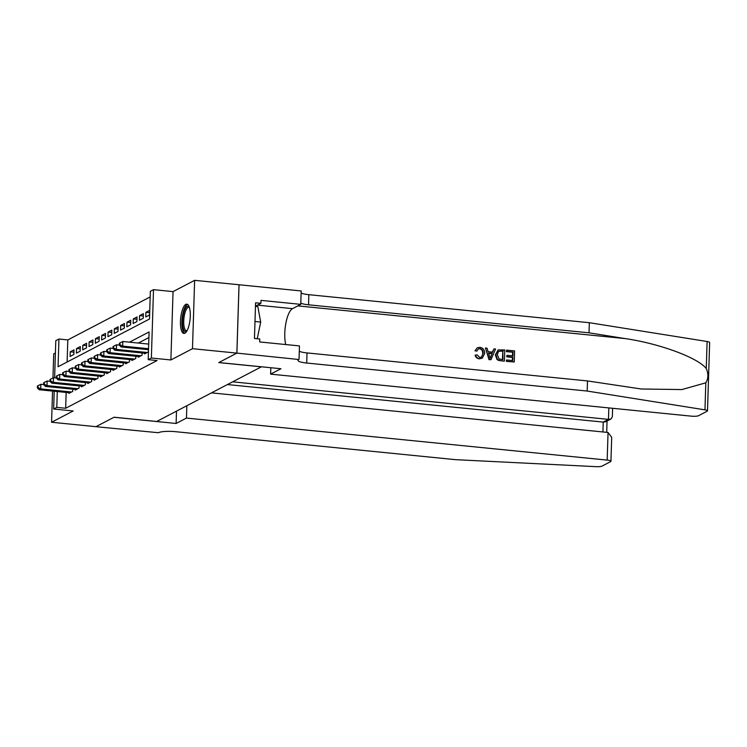 <?xml version="1.0" encoding="UTF-8"?>
<svg xmlns="http://www.w3.org/2000/svg" width="747" height="747" viewBox="0 0 747 747"><rect width="100%" height="100%" fill="white"/><g stroke="black" fill="none" stroke-linecap="round" stroke-linejoin="round"><path stroke-width="1.12" d="M185.816 304.384A14.697 4.743 -84.3 0 0 180.522 319.847A14.697 4.743 -84.3 0 0 183.902 333.423A14.697 4.743 -84.3 0 0 184.911 333.199A14.697 4.743 -84.3 0 0 190.205 317.736A14.697 4.743 -84.3 0 0 186.825 304.16A14.697 4.743 -84.3 0 0 185.816 304.384M54.624 377.823L55.792 340.679L58.938 339.026L58.07 366.74L149.493 319.016L150.362 291.302L153.508 289.659L151.361 358.009L148.214 359.652L149.083 331.948L129.502 342.173M236.902 353.107L218.834 362.538L280.965 368.738L270.629 374.135L691.348 416.154A5.659 1.111 -178.2 0 0 698.566 415.705L707.176 411.205A5.659 1.111 -178.2 0 0 707.502 410.859A5.659 1.111 -178.2 0 0 704.963 409.851L587.179 391.045L306.7 363.033A13.194 2.586 1.8 0 1 297.922 360.315A13.194 2.586 1.8 0 1 298.688 359.494L236.902 353.107L239.049 284.756L194.631 280.34L173.043 291.61L153.508 289.659M55.399 353.023L53.719 353.901L52.962 377.963M150.184 296.914L67.818 339.913L58.938 339.026M239.012 284.775L236.864 353.116L192.483 348.69L194.631 280.34M52.551 391.073L51.571 422.251L73.169 410.971L53.644 409.029L54.195 391.232M236.864 353.116L218.74 362.584L261.347 366.842L156.683 421.476L114.076 417.218L95.952 426.677L51.571 422.251M144.61 353.21L144.582 353.901L148.364 351.921L148.438 349.671M138.298 356.506L138.279 357.187L142.061 355.217L142.135 352.967M131.995 359.793L131.976 360.484L135.758 358.504L135.833 356.254M125.692 363.089L125.673 363.77L129.455 361.8L129.52 359.55M119.389 366.375L119.361 367.066L123.152 365.087L123.218 362.837M113.077 369.672L113.058 370.353L116.84 368.374L116.915 366.133M106.774 372.958L106.756 373.64L110.537 371.67L110.612 369.42M100.471 376.255L100.453 376.936L104.235 374.957L104.3 372.716M94.169 379.541L94.15 380.223L97.932 378.253L97.997 376.002M87.866 382.837L87.838 383.519L91.62 381.54L91.694 379.299M81.554 386.124L81.535 386.806L85.317 384.836L85.391 382.585M75.251 389.42L75.232 390.102L79.014 388.123L79.089 385.882M73.944 352.201L70.237 351.828L74.018 349.857L73.869 354.47L70.087 356.45L70.237 351.828M80.246 348.905L76.539 348.541L80.321 346.561L80.172 351.183L76.39 353.154L76.539 348.541M86.549 345.618L82.842 345.245L86.624 343.275L86.484 347.887L82.693 349.867L82.842 345.245M92.852 342.322L89.145 341.958L92.927 339.978L92.787 344.6L89.005 346.571L89.145 341.958M99.164 339.035L95.448 338.662L99.239 336.692L99.09 341.304L95.308 343.284L95.448 338.662M105.467 335.739L101.76 335.375L105.542 333.395L105.392 338.017L101.611 339.988L101.76 335.375M111.77 332.452L108.063 332.079L111.845 330.109L111.695 334.721L107.913 336.701L108.063 332.079M118.073 329.156L114.366 328.792L118.147 326.812L118.007 331.435L114.226 333.405L114.366 328.792M124.385 325.869L120.669 325.496L124.45 323.526L124.31 328.138L120.528 330.118L120.669 325.496M130.688 322.573L126.981 322.209L130.762 320.23L130.613 324.852L126.831 326.822L126.981 322.209M136.99 319.286L133.283 318.913L137.065 316.943L136.916 321.555L133.134 323.535L133.283 318.913M143.293 315.99L139.586 315.626L143.368 313.647L143.228 318.269L139.437 320.239L139.586 315.626M149.596 312.704L145.889 312.33L149.671 310.36L149.531 314.973L145.749 316.952L145.889 312.33M67.818 339.913L67.118 362.015M66.166 392.427L65.671 408.264L157.085 360.54L148.214 359.652M148.905 337.56L138.372 343.06M68.948 392.707L68.929 393.389L72.711 391.419L72.776 389.168M173.043 291.61L170.895 359.961L192.483 348.69M170.895 359.961L151.361 358.009M65.671 408.264L56.791 407.376L53.644 409.029M57.295 391.54L56.791 407.376M148.7 344.087L122.825 341.5L122.676 346.122L121.107 346.944L119.315 345.086L119.94 344.75L119.996 342.901L119.371 343.237L119.315 345.086L116.523 344.797L116.373 349.409L114.795 350.24L113.012 348.373L113.637 348.046L113.693 346.197L113.068 346.524L113.012 348.373L110.22 348.083L110.07 352.705L108.492 353.527L106.7 351.66L107.335 351.333L107.391 349.484L106.765 349.82L106.7 351.66L103.908 351.379L103.768 355.992L102.19 356.814L100.397 354.956L101.032 354.629L101.088 352.78L100.453 353.107L100.397 354.956L97.605 354.666L97.465 359.288L95.887 360.11L94.094 358.243L94.72 357.916L94.785 356.067L94.15 356.403L94.094 358.243L91.302 357.962L91.153 362.575L89.584 363.397L87.791 361.539L88.417 361.212L88.473 359.363L87.847 359.69L87.791 361.539L84.999 361.249L84.85 365.871L83.272 366.693L81.479 364.825L82.114 364.499L82.17 362.65L81.544 362.986L81.479 364.825L78.687 364.545L78.547 369.158L76.969 369.98L75.176 368.122L75.811 367.795L75.867 365.946L75.232 366.273L75.176 368.122L72.384 367.832L72.244 372.454L70.666 373.276L68.873 371.408L69.508 371.082L69.564 369.233L68.929 369.569L68.873 371.408L66.081 371.128L65.932 375.741L64.363 376.563L62.571 374.705L63.196 374.378L63.262 372.529L62.627 372.856L62.571 374.705L59.779 374.415L59.629 379.037L58.051 379.859L56.268 377.991L56.893 377.665L56.949 375.816L56.324 376.143L56.268 377.991L53.476 377.711L53.326 382.324L51.748 383.146L49.956 381.287L50.591 380.961L50.647 379.112L50.021 379.439L49.956 381.287L47.164 380.998L47.024 385.62L45.446 386.442L43.653 384.574L44.288 384.247L44.344 382.399L43.709 382.725L43.653 384.574L40.861 384.294L40.721 388.907L71.609 391.998M37.985 387.534L38.041 385.695L37.406 386.022L37.35 387.87L37.985 387.534L40.721 388.907L39.143 389.729L70.031 392.819M40.861 384.294L38.041 385.695M37.35 387.87L39.143 389.729M186.834 331.098A12.718 4.099 95.7 0 1 182.613 324.898A12.718 4.099 95.7 0 1 184.995 309.249A12.718 4.099 95.7 0 1 189.243 307.017M189.402 307.493A11.784 3.8 -84.3 0 0 188.842 307.297A11.784 3.8 -84.3 0 0 186.012 310.052A11.784 3.8 -84.3 0 0 183.725 322.863A11.784 3.8 -84.3 0 0 186.498 330.744A11.784 3.8 -84.3 0 0 187.086 330.669M187.609 304.459A14.604 4.706 -84.3 0 0 184.733 307.811A14.604 4.706 -84.3 0 0 181.876 322.797A14.604 4.706 -84.3 0 0 184.733 333.283M255.465 306.354L257.836 306.587L260.694 322.078L257.248 338.736M254.988 321.509L260.694 322.078M186.843 405.733L186.461 418.077L607.18 460.096L608.049 432.476L211.476 392.866M608.049 432.476L611.7 437.359L610.943 461.263A5.659 1.111 -178.2 0 1 610.616 461.618L602.017 466.109A5.659 1.111 -178.2 0 1 596.125 466.66L455.726 459.676L175.246 431.654A13.194 2.586 -178.2 0 0 158.401 432.718L95.924 426.696L113.983 417.265L176.115 423.474L186.461 418.077M176.507 411.13L176.115 423.474M232.634 381.829L608.469 419.366L608.824 407.918M610.943 461.263A5.659 1.111 -178.2 0 0 607.18 460.096M227.405 384.556L603.231 422.092L608.469 419.366L610.981 418.974L612.344 416.807L612.605 408.292M610.981 418.974L605.752 421.71L603.231 422.092L602.922 431.962M506.811 350.138L514.599 350.913L514.253 361.996L506.737 361.249L506.783 359.97L512.787 360.568L512.89 357.159L507.297 356.599L507.334 355.32L512.937 355.88L513.058 352.042L506.774 351.417L506.531 350.287A24.548 7.918 -84.3 0 0 506.401 351.613L512.685 352.239A24.548 7.918 -84.3 0 0 512.442 355.833M507.334 355.32L506.83 355.581A24.548 7.918 -84.3 0 0 506.793 356.861L512.395 357.421A24.548 7.918 -84.3 0 0 512.405 360.53M506.783 359.97L506.401 360.166A24.548 7.918 -84.3 0 0 506.457 361.399L514.253 361.996M498.081 349.941L495.345 354.928L497.016 359.54L498.604 360.456L504.132 361.165L498.903 360.306L497.371 359.354L495.849 354.657L498.081 349.941L504.767 349.932L504.421 361.016M475.428 350.558L477.193 347.878L474.952 350.81L476.922 351.071L474.952 350.81M479.63 348.793C481.89 349.437 482.889 351.071 482.646 353.686L483.15 353.424C483.365 350.838 482.31 349.232 479.994 348.597L479.63 348.793M479.565 358.672C477.464 358.411 476.128 357.197 475.568 355.04L475.101 355.283C475.755 357.374 477.156 358.551 479.294 358.821L482.254 358.196L479.294 358.821M587.179 391.045L587.497 380.933L641.337 389L681.899 389.57L705.812 382.819C708.399 378.598 708.548 373.836 706.26 368.523C697.969 357.738 659.657 343.592 625.127 338.578L589.009 332.817L308.53 304.804A13.194 2.586 1.8 0 1 300.798 303.133M485.419 347.999L489.014 359.652L490.994 359.671L489.304 359.503L485.419 347.999L487.016 348.158L488.118 351.688L492.656 352.145L493.982 348.858L495.569 349.017L490.994 359.671M493.982 348.858L492.189 352.388M589.009 332.817L589.327 322.704L308.847 294.682A13.194 2.586 1.8 0 1 301.116 293.02M299.286 351.258A13.194 2.586 1.8 0 0 307.017 352.92L587.497 380.933M706.26 368.523L707.11 341.5L589.327 322.704M299.033 359.307L299.454 345.917L259.685 341.949L259.779 338.989L254.456 338.456L255.577 302.806L260.899 303.338L260.992 300.378L300.761 304.356L301.181 290.957L239.049 284.756M270.629 374.135L270.825 367.729M285.727 344.544A21.205 6.835 95.7 0 1 285.868 323.227A21.205 6.835 95.7 0 1 292.525 308.651L300.761 304.356M707.11 341.5A5.659 1.111 1.8 0 1 709.65 342.509L707.502 410.859M255.465 306.177L260.899 303.338M479.994 348.597L478.425 348.868L476.922 351.071M475.568 355.04L477.081 354.862L479.686 357.402L481.413 357.122L483.15 353.424M477.52 347.71L479.891 347.308C483.16 347.934 484.747 350.016 484.654 353.564L482.254 358.196M490.975 356.338L492.17 353.378L488.529 353.014L490.191 358.308L492.17 353.378M488.631 353.331L491.666 353.639M503.226 351.062L498.492 351.37L497.353 354.834L499.043 358.962L502.955 359.587L502.852 351.258A24.548 7.918 -84.3 0 0 502.572 359.55M495.849 354.657L495.345 354.928M501.032 350.838L502.852 351.258M507.297 356.599L506.793 356.861M512.89 357.159L512.395 357.421M44.288 384.247L47.024 385.62L77.912 388.701M76.334 389.523L45.446 386.442M47.164 380.998L44.344 382.399M50.591 380.961L53.326 382.324L84.215 385.415M82.637 386.236L51.748 383.146M53.476 377.711L50.647 379.112M56.893 377.665L59.629 379.037L90.518 382.119M88.949 382.94L58.051 379.859M59.779 374.415L56.949 375.816M63.196 374.378L65.932 375.741L96.83 378.832M95.252 379.653L64.363 376.563M66.081 371.128L63.262 372.529M69.508 371.082L72.244 372.454L103.133 375.536M101.555 376.357L70.666 373.276M72.384 367.832L69.564 369.233M75.811 367.795L78.547 369.158L109.436 372.249M107.857 373.07L76.969 369.98M78.687 364.545L75.867 365.946M82.114 364.499L84.85 365.871L115.738 368.953M114.16 369.774L83.272 366.693M84.999 361.249L82.17 362.65M88.417 361.212L91.153 362.575L122.041 365.666M120.472 366.488L89.584 363.397M91.302 357.962L88.473 359.363M94.72 357.916L97.465 359.288L128.353 362.37M126.775 363.191L95.887 360.11M97.605 354.666L94.785 356.067M101.032 354.629L103.768 355.992L134.656 359.083M133.078 359.905L102.19 356.814M103.908 351.379L101.088 352.78M107.335 351.333L110.07 352.705L140.959 355.787M139.381 356.608L108.492 353.527M110.22 348.083L107.391 349.484M113.637 348.046L116.373 349.409L147.262 352.5M145.684 353.322L114.795 350.24M116.523 344.797L113.693 346.197M119.94 344.75L122.676 346.122L148.56 348.709M148.522 349.68L121.107 346.944M122.825 341.5L119.996 342.901M625.127 338.578L297.82 305.887M308.53 304.804L308.847 294.682M307.017 352.92L306.7 363.033M704.963 409.851L705.812 382.819M257.435 305.14L292.525 308.651M606.704 432.345L607.059 421.019"/></g></svg>
